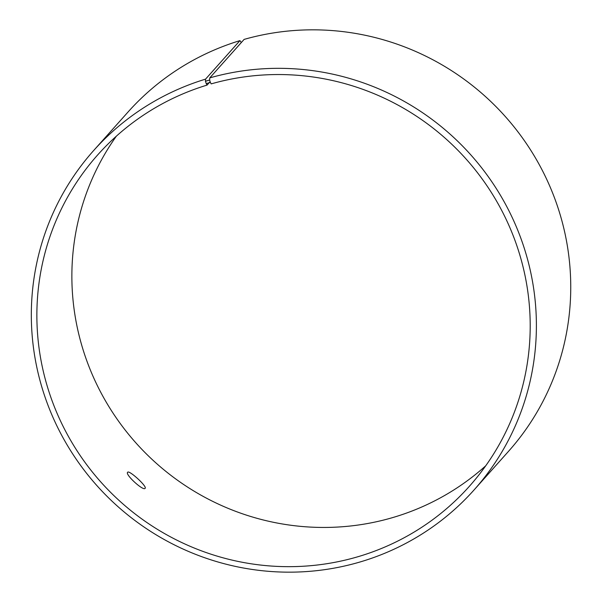 <?xml version="1.0" encoding="UTF-8"?>
<svg xmlns="http://www.w3.org/2000/svg" width="602" height="602" viewBox="0 0 602 602"><rect width="100%" height="100%" fill="white"/><g stroke="black" fill="none" stroke-linecap="round" stroke-linejoin="round"><path stroke-width="0.9" d="M210.136 81.654L207.058 85.1L206.223 83.595L210.354 82.376L209.631 80.021L209.767 77.891L244.119 39.401A254.909 249.521 -138.3 0 1 530.099 149.198A254.909 249.521 -138.3 0 1 508.404 451.47L474.045 489.968A254.909 249.521 -138.3 0 0 495.747 187.696A254.909 249.521 -138.3 0 0 209.767 77.891M207.058 85.1A248.98 243.72 -138.3 0 0 97.765 154.827A248.98 243.72 -138.3 0 0 121.265 502.444A248.98 243.72 -138.3 0 0 469.304 486.386A248.98 243.72 -138.3 0 0 490.495 191.135A248.98 243.72 -138.3 0 0 211.167 83.889L210.354 82.376M206.223 83.595L205.455 81.247L209.631 80.021M205.455 81.247L205.56 79.133A254.909 249.521 -138.3 0 0 93.671 150.523A254.909 249.521 -138.3 0 0 117.721 506.417A254.909 249.521 -138.3 0 0 474.045 489.968M205.56 79.133L239.912 40.635A254.909 249.521 -138.3 0 0 128.023 112.025L93.671 150.523M239.912 40.635L241.319 42.531M116.352 136.187A248.98 243.72 -138.3 0 0 156.257 463.231A248.98 243.72 -138.3 0 0 485.716 465.805M145.105 488.32L145.105 488.32C143.321 491.345 124.78 474.316 127.639 472.284C129.001 469.711 147.513 486.687 145.105 488.32"/></g></svg>
